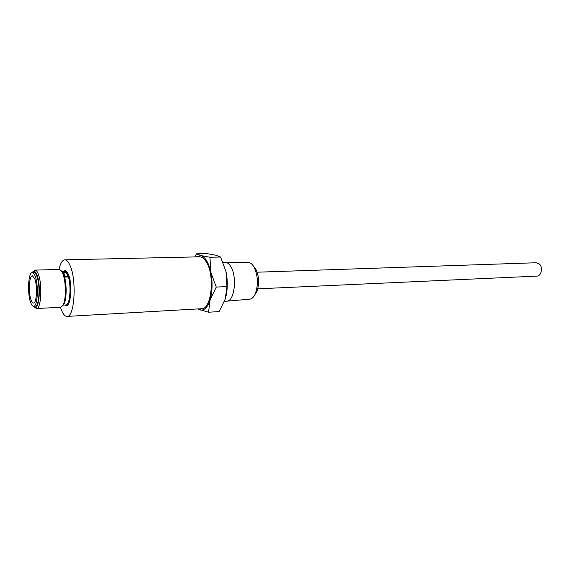 <?xml version="1.0" encoding="UTF-8"?>
<svg xmlns="http://www.w3.org/2000/svg" width="570" height="570" viewBox="0 0 570 570"><rect width="100%" height="100%" fill="white"/><g stroke="black" fill="none" stroke-linecap="round" stroke-linejoin="round"><path stroke-width="0.85" d="M226.853 301.174L249.788 299.165C251.912 298.908 253.714 297.205 255.189 294.056C258.438 284.957 258.082 276.008 254.127 267.195L253.522 266.19C251.933 263.81 250.202 262.592 248.335 262.528L225.314 262.342C227.195 262.407 228.948 263.703 230.565 266.226C237.391 276.087 234.605 301.38 226.853 301.174L224.466 301.309M33.516 306.261C38.603 314.455 41.795 286.56 36.965 274.968C35.347 271.042 33.751 270.251 32.184 272.603M33.217 271.47L35.012 270.109C36.159 270.116 37.242 271.42 38.268 274.035C42.486 284.01 41.161 309.254 36.537 308.52L34.642 307.301M61.296 270.8L63.605 274.142C66.868 281.423 67.018 299.115 63.869 304.266L62.686 305.748M36.537 308.52L60.676 307.28L62.942 305.32C66.277 299.856 66.12 281.024 62.65 273.286L61.581 271.206L59.173 269.432L35.012 270.109M35.133 276.051C34.243 273.75 33.295 272.595 32.298 272.595C28.258 272.089 27.139 293.6 30.673 302.542C31.585 305.021 32.575 306.261 33.63 306.261C37.649 306.895 38.788 284.815 35.133 276.051M33.63 306.261L35.269 306.176C39.301 306.81 40.456 284.751 36.786 276.001C35.889 273.7 34.941 272.546 33.936 272.546L32.298 272.595M257.156 272.204L536.306 262.749L539.42 264.074C543.231 267.472 541.329 276.222 536.833 276.115L257.811 288.826M223.077 262.399L225.314 262.342M63.676 272.595L65.165 277.041L67.737 276.956L67.851 276.357L66.234 272.517L63.676 272.595L65.279 276.443L67.851 276.357M60.47 307.287L61.425 310.037C63.142 314.298 65.016 316.421 67.046 316.407C74.57 317.497 76.907 280.048 70.032 265.47C68.386 261.716 66.64 259.834 64.795 259.827C62.322 260.077 60.384 263.283 58.967 269.439M67.046 316.407L201.595 308.712C211.484 309.51 215.132 275.224 206.333 261.958C204.224 258.531 201.965 256.821 199.536 256.835L64.795 259.827M197.933 308.919L199.55 309.802C203.917 311.149 207.43 307.843 210.088 299.891L208.542 312.232L219.108 311.598L225.236 299.108L226.967 286.617L226.012 271.662L220.604 257.02L209.967 257.255L210.815 272.161C208.599 262.556 205.293 257.02 200.889 255.552L209.967 257.255M208.542 312.232L197.583 308.94M31.094 300.069C31.827 302.064 32.625 303.062 33.48 303.062C36.729 303.561 37.656 285.727 34.706 278.616L32.397 275.794C29.127 275.374 28.222 292.838 31.094 300.069M194.691 256.942L196.508 253.8L200.889 255.552L195.866 256.913M220.604 257.02L215.88 255.232L206.924 253.593L196.508 253.8M210.088 299.891C212.475 291.37 212.717 282.129 210.815 272.161L216.258 287.073L210.088 299.891M226.012 271.662C227.701 279.991 227.729 288.064 226.098 295.887M226.967 286.617L216.258 287.073M65.165 277.041L65.279 276.443M255.403 268.527L255.909 269.368C259.208 276.707 259.507 284.166 256.792 291.747L254.925 294.612M63.726 271.349C65.301 269.909 66.832 270.878 68.336 274.248C73.181 284.729 70.331 310.579 65.066 305.007M63.135 305.1L65.785 304.964C70.26 305.577 71.642 283.511 67.602 274.776C66.619 272.481 65.564 271.334 64.453 271.327L61.795 271.406M65.935 295.923L65.315 280.333M62.6 272.182L61.581 271.206M63.869 304.266L62.942 305.32M255.909 269.368L254.127 267.195M256.792 291.747L255.189 294.056"/></g></svg>
